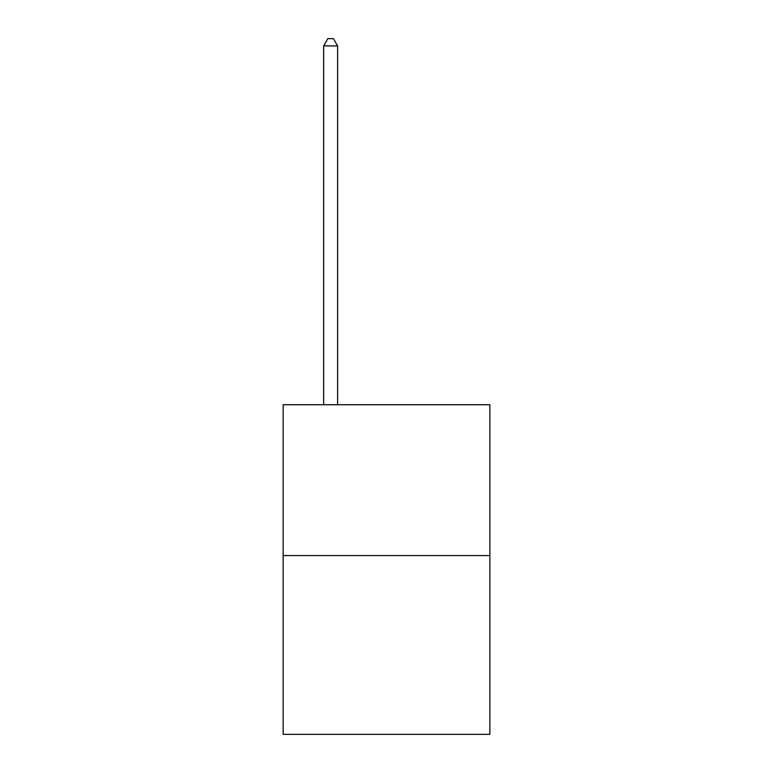<?xml version="1.0" encoding="UTF-8"?>
<svg xmlns="http://www.w3.org/2000/svg" width="773" height="773" viewBox="0 0 773 773"><rect width="100%" height="100%" fill="white"/><g stroke="black" fill="none" stroke-linecap="round" stroke-linejoin="round"><path stroke-width="1.16" d="M489.86 555.565L489.86 404.714L283.14 404.714L283.14 734.35L489.86 734.35L489.86 555.565L283.14 555.565M337.617 404.714L337.617 45.916L323.645 45.916L323.645 404.714M323.645 45.916L327.839 38.65L333.424 38.65L337.617 45.916"/></g></svg>
